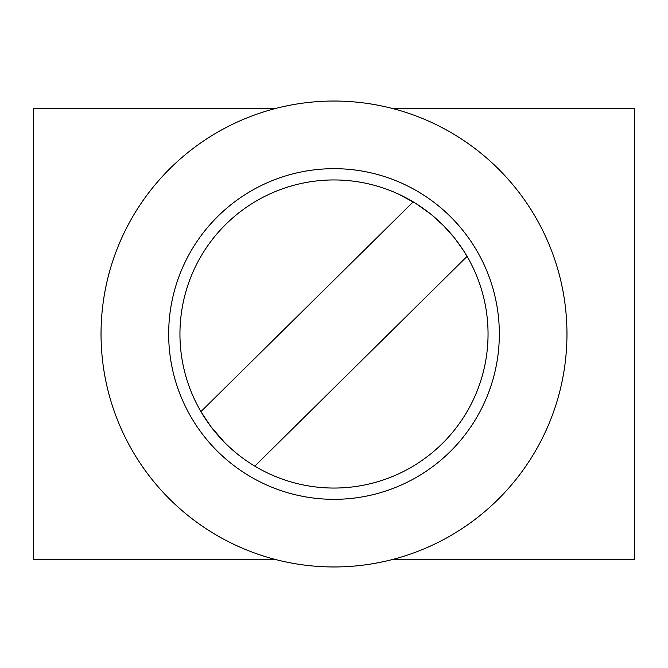 <?xml version="1.0" encoding="UTF-8"?>
<svg xmlns="http://www.w3.org/2000/svg" width="668" height="668" viewBox="0 0 668 668"><rect width="100%" height="100%" fill="white"/><g stroke="black" fill="none" stroke-linecap="round" stroke-linejoin="round"><path stroke-width="1" d="M392.692 108.55L634.6 108.55L634.6 559.45L392.692 559.45M275.308 559.45A232.965 232.965 0 0 1 298.922 103.69A232.965 232.965 0 0 1 564.31 298.922A232.965 232.965 0 0 1 275.308 559.45L33.4 559.45L33.4 108.55L275.308 108.55M499.33 334A165.33 165.33 0 0 0 334 168.67A165.33 165.33 0 0 0 168.67 334A165.33 165.33 0 0 0 334 499.33A165.33 165.33 0 0 0 499.33 334M229.834 447.502L224.423 442.283A154.058 154.058 0 0 0 442.283 443.577A154.058 154.058 0 0 0 443.577 225.717A154.058 154.058 0 0 0 225.717 224.423A154.058 154.058 0 0 0 224.423 442.283L210.896 426.618L200.943 411.655M239.294 455.509L237.407 454.015M233.015 450.341L231.136 448.687M474.213 270.181L473.979 269.655M473.879 269.454L472.693 266.941M469.287 260.303L463.55 250.634L455.159 238.843M454.148 237.574L443.577 225.717L431.837 214.996M467.074 256.378L254.8 466.139M200.926 411.622L413.2 201.861M430.576 213.977L415.997 203.581L399.13 194.388"/></g></svg>
